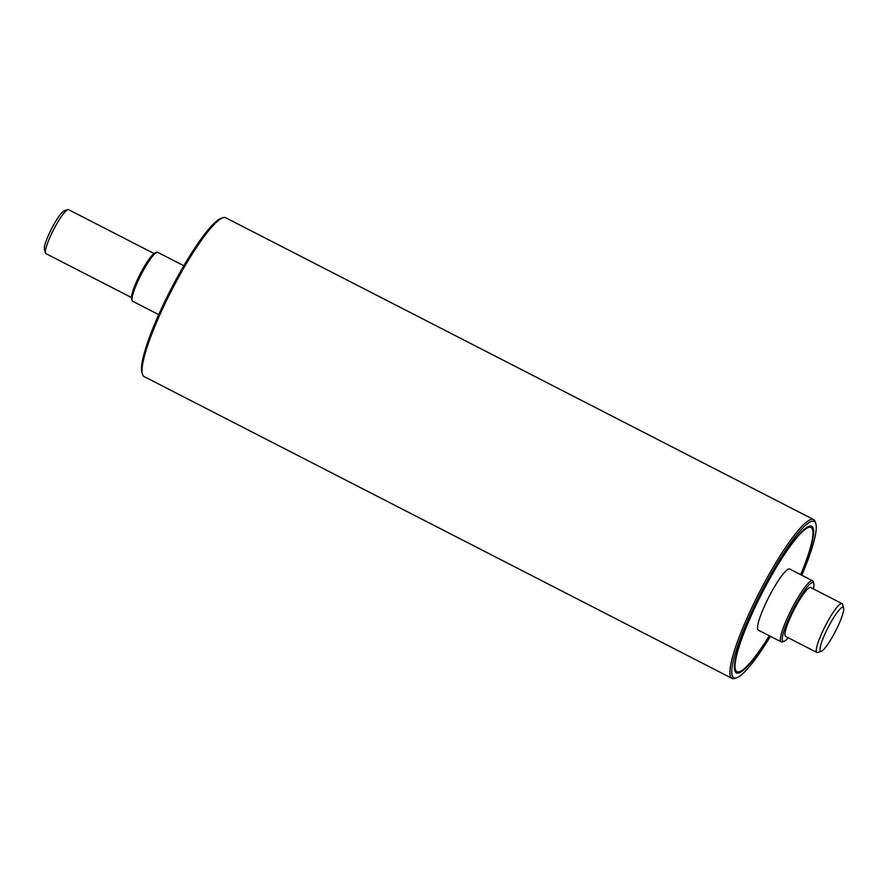 <?xml version="1.0" encoding="UTF-8"?>
<svg xmlns="http://www.w3.org/2000/svg" width="888" height="888" viewBox="0 0 888 888"><rect width="100%" height="100%" fill="white"/><g stroke="black" fill="none" stroke-linecap="round" stroke-linejoin="round"><path stroke-width="1.33" d="M158.73 314.618L132.656 301.232A27.473 4.607 -62.8 0 1 132.134 300.51A27.473 4.607 -62.8 0 1 141.092 274.681A27.473 4.607 -62.8 0 1 156.865 252.347A27.473 4.607 -62.8 0 1 157.032 252.292A27.473 4.607 -62.8 0 1 157.742 252.347L183.827 265.734M155.245 252.902A26.096 4.385 117.2 0 0 155.078 252.947A26.096 4.385 117.2 0 0 140.093 274.17A26.096 4.385 117.2 0 0 131.579 298.712L132.134 300.51M131.457 297.524L45.965 253.646A24.72 4.151 -62.8 0 1 45.499 253.002A24.72 4.151 -62.8 0 1 53.569 229.748A24.72 4.151 -62.8 0 1 67.754 209.646A24.72 4.151 -62.8 0 1 67.91 209.601A24.72 4.151 -62.8 0 1 68.554 209.646L154.035 253.535M64.325 210.811A21.978 3.685 117.2 0 0 64.18 210.856A21.978 3.685 117.2 0 0 51.571 228.727A21.978 3.685 117.2 0 0 44.4 249.384L45.499 253.002M788.289 637.784A32.967 5.528 -62.8 0 1 784.115 641.28A32.967 5.528 -62.8 0 1 790.908 614.019A32.967 5.528 -62.8 0 1 812.32 582.561A32.967 5.528 -62.8 0 1 813.785 583.483A32.967 5.528 -62.8 0 1 813.386 588.91M813.785 583.483L813.242 581.673A34.343 5.761 117.2 0 0 812.598 580.785A34.343 5.761 117.2 0 0 811.71 580.719A34.343 5.761 117.2 0 0 790.686 610.866A34.343 5.761 117.2 0 0 781.229 641.88A34.343 5.761 117.2 0 0 782.328 641.88L784.115 641.28M816.893 652.469L785.569 636.385A27.473 4.607 -62.8 0 1 793.139 611.577A27.473 4.607 -62.8 0 1 809.956 587.456A27.473 4.607 -62.8 0 1 810.666 587.512L841.979 603.585A27.473 4.607 117.2 0 0 841.28 603.54A27.473 4.607 117.2 0 0 824.453 627.661A27.473 4.607 117.2 0 0 816.893 652.469A27.473 4.607 117.2 0 0 817.77 652.469L821.345 651.259A24.72 4.151 -62.8 0 1 826.439 630.824A24.72 4.151 -62.8 0 1 842.501 607.226A24.72 4.151 -62.8 0 1 843.6 607.914A24.72 4.151 -62.8 0 1 835.541 631.157A24.72 4.151 -62.8 0 1 821.345 651.259M781.229 641.88L758.341 630.136A34.343 5.761 -62.8 0 1 767.798 599.123A34.343 5.761 -62.8 0 1 788.822 568.964A34.343 5.761 -62.8 0 1 789.71 569.03L812.598 580.785M843.6 607.914L842.501 604.306A27.473 4.607 117.2 0 0 841.979 603.585M769.297 635.753A81.041 13.598 -62.8 0 1 737.018 671.683A81.041 13.598 -62.8 0 1 759.329 598.49A81.041 13.598 -62.8 0 1 808.946 527.328A81.041 13.598 -62.8 0 1 811.033 527.483A81.041 13.598 -62.8 0 1 800.665 574.658M732.045 678.388L144.178 376.623A89.277 14.985 -62.8 0 1 142.502 374.292A89.277 14.985 -62.8 0 1 171.617 290.354A89.277 14.985 -62.8 0 1 222.855 217.76A89.277 14.985 -62.8 0 1 225.719 217.76L813.586 519.536A89.277 14.985 117.2 0 0 759.484 592.118A89.277 14.985 117.2 0 0 732.045 678.388A89.277 14.985 117.2 0 0 734.909 678.399L736.696 677.799A87.912 14.752 -62.8 0 1 760.894 592.84A87.912 14.752 -62.8 0 1 815.817 523.665A87.912 14.752 -62.8 0 1 801.786 575.235M222.855 217.76L221.068 218.359A87.912 14.752 117.2 0 0 170.618 289.832A87.912 14.752 117.2 0 0 141.947 372.494L142.502 374.292M815.817 523.665L815.262 521.855A89.277 14.985 117.2 0 0 813.586 519.536M737.018 671.683L735.808 671.062A81.041 13.598 -62.8 0 1 734.609 669.763M808.08 526.651A81.041 13.598 -62.8 0 1 809.823 526.861L811.033 527.483M800.887 574.78A82.418 13.831 117.2 0 0 809.012 526.262A82.418 13.831 117.2 0 0 761.715 593.262A82.418 13.831 117.2 0 0 734.842 670.751A82.418 13.831 117.2 0 0 738.505 673.06A82.418 13.831 117.2 0 0 769.53 635.875M770.429 636.33A87.912 14.752 -62.8 0 1 736.696 677.799M155.078 252.947L156.865 252.347M64.18 210.856L67.754 209.646"/></g></svg>
